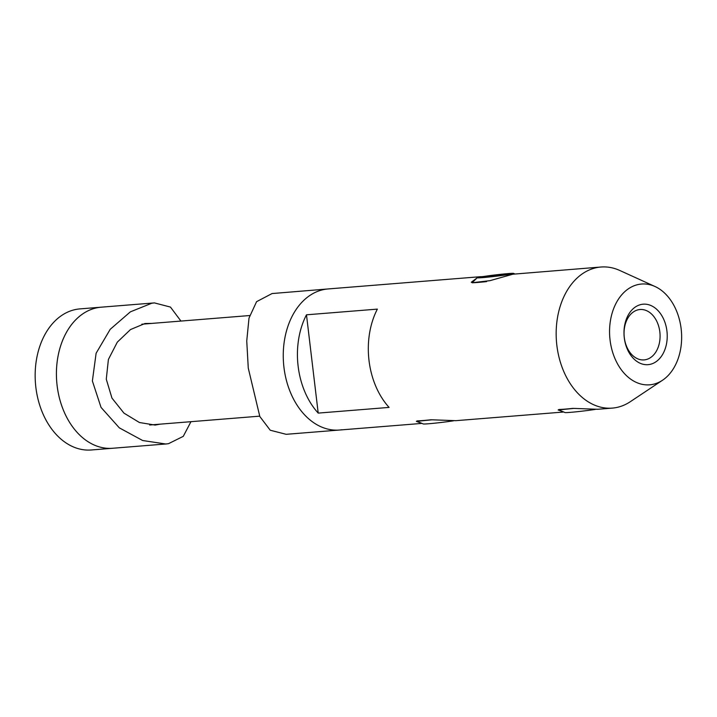 <?xml version="1.0" encoding="UTF-8"?>
<svg xmlns="http://www.w3.org/2000/svg" width="717" height="717" viewBox="0 0 717 717"><rect width="100%" height="100%" fill="white"/><g stroke="black" fill="none" stroke-linecap="round" stroke-linejoin="round"><path stroke-width="1.08" d="M662.535 380.234A50.548 35.931 -94.6 0 1 610.059 340.028A50.548 35.931 -94.6 0 1 654.997 286.504A50.548 35.931 -94.6 0 1 681.15 328.825A50.548 35.931 -94.6 0 1 662.535 380.234L630.315 401.69A70.768 50.307 -94.6 0 1 612.291 408.107A70.768 50.307 -94.6 0 1 556.858 345.397A70.768 50.307 -94.6 0 1 600.945 267.02L512.915 274.199L489.98 280.661L472.091 282.749L477.997 277.004L483.285 276.529M563.714 412.006L558.131 409.972L573.77 408.403L597.655 409.282L612.291 408.107M421.946 423.397L416.362 421.372L432.001 419.803L455.887 420.673L563.123 412.06M600.945 267.02A70.768 50.307 -94.6 0 1 619.775 270.47L654.997 286.504M666.935 331.066A30.329 21.555 -94.6 0 1 649.199 364.523A30.329 21.555 -94.6 0 1 624.283 337.788A30.329 21.555 -94.6 0 1 642.02 304.331A30.329 21.555 -94.6 0 1 666.935 331.066M624.292 337.51A25.274 17.97 85.4 0 0 644.09 359.907A25.274 17.97 85.4 0 0 659.837 331.908A25.274 17.97 85.4 0 0 640.039 309.52A25.274 17.97 85.4 0 0 624.292 337.51M342.081 429.716A70.768 50.307 -94.6 0 1 339.383 430.039L286.173 434.314L270.246 430.236L259.832 416.532L248.27 368.135L246.747 340.96L249.005 318.088L256.587 301.669L272.066 293.558L328.036 288.951A70.768 50.307 85.4 0 0 283.95 367.337A70.768 50.307 85.4 0 0 339.383 430.039A70.768 50.307 -94.6 0 1 283.744 365.437A70.768 50.307 -94.6 0 1 325.339 289.274A70.768 50.307 -94.6 0 1 328.036 288.951L480.901 276.663M306.482 314.808A70.768 50.307 85.4 0 0 298.129 366.199A70.768 50.307 85.4 0 0 318.205 413.1L389.089 407.408A70.768 50.307 -94.6 0 1 369.013 360.499A70.768 50.307 -94.6 0 1 377.366 309.117L306.482 314.808L318.205 413.1M154.415 302.906L79.945 308.893A70.768 50.307 85.4 0 0 35.85 387.279A70.768 50.307 85.4 0 0 91.283 449.98L112.551 448.268A70.768 50.307 85.4 0 1 57.118 385.567A70.768 50.307 85.4 0 1 101.205 307.19A70.768 50.307 85.4 0 0 98.507 307.503A70.768 50.307 85.4 0 0 56.903 383.667A70.768 50.307 85.4 0 0 112.551 448.268L165.752 443.993L142.647 440.516L119.336 427.861L101.034 407.399L92.376 380.978L96.123 353.23L110.23 329.291L130.369 311.85L151.771 303.228L154.415 302.906L170.449 307.073L180.935 321.064M160.079 424.168L155.087 425.073L139.43 422.519L123.951 413.117L111.96 398.096L106.277 379.194L108.401 359.441L117.319 342.134L130.503 329.551L144.986 323.519L151.708 323.412M190.946 421.686L183.274 436.348L168.522 443.671L165.752 443.993M477.943 277.506A18.275 0.699 -6.8 0 0 477.352 277.712A18.275 0.699 -6.8 0 0 492.525 276.637A18.275 0.699 -6.8 0 0 512.978 273.697A18.275 0.699 -6.8 0 0 513.56 273.401A18.275 0.699 -6.8 0 0 497.204 274.701A18.275 0.699 -6.8 0 0 477.943 277.506M486.601 281.62A25.274 0.959 173.2 0 1 472.109 282.758M509.464 273.786L485.23 276.421L481.457 277.416L505.691 274.781L509.464 273.786M499.346 275.597L499.229 274.611M485.31 277.103L485.23 276.421M595.28 409.416A18.275 0.699 173.2 0 1 587.761 410.465A18.275 0.699 173.2 0 1 564.996 412.553L558.453 409.757M558.991 409.47A25.274 0.959 -6.8 0 0 573.071 408.367M453.511 420.807A18.275 0.699 173.2 0 1 445.992 421.865A18.275 0.699 173.2 0 1 423.227 423.944L416.685 421.148M417.222 420.87A25.274 0.959 -6.8 0 0 431.293 419.759M478.454 277.38L477.997 277.004M339.383 430.039L421.354 423.451M141.823 324.209L249.641 315.543M149.647 425.002L259.653 416.165M477.352 277.712L471.257 282.265M513.56 273.401L514.842 273.948"/></g></svg>
